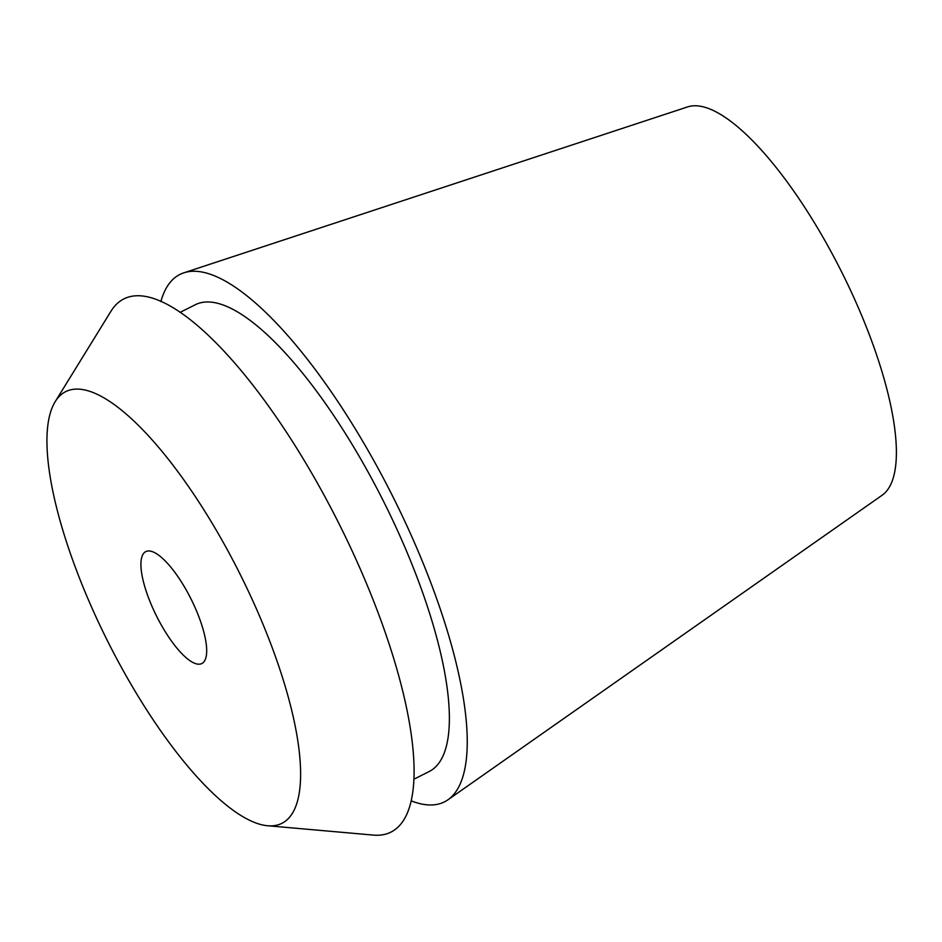 <?xml version="1.0" encoding="UTF-8"?>
<svg xmlns="http://www.w3.org/2000/svg" width="942" height="942" viewBox="0 0 942 942"><rect width="100%" height="100%" fill="white"/><g stroke="black" fill="none" stroke-linecap="round" stroke-linejoin="round"><path stroke-width="1.41" d="M195.524 608.603A62.584 19.24 -116.6 0 0 145.751 551.635A62.584 19.24 -116.6 0 0 152.086 606.554A62.584 19.24 -116.6 0 0 201.871 663.521A62.584 19.24 -116.6 0 0 195.524 608.603M90.043 603.634A241.376 74.194 63.4 0 1 55.107 401.81A241.376 74.194 63.4 0 1 257.578 611.523A241.376 74.194 63.4 0 1 267.764 825.757A241.376 74.194 63.4 0 1 90.043 603.634M267.764 825.757L373.515 835.107A298.155 91.645 -116.6 0 0 360.927 570.487A298.155 91.645 -116.6 0 0 110.838 311.449L55.107 401.81M414.08 779.116L429.258 771.498A261.052 80.235 -116.6 0 0 402.799 542.415A261.052 80.235 -116.6 0 0 195.159 304.808L179.981 312.426M160.87 301.57A295.034 90.679 63.4 0 1 183.737 272.862A295.034 90.679 63.4 0 1 414.598 542.981A295.034 90.679 63.4 0 1 448.027 799.746A295.034 90.679 63.4 0 1 411.348 800.912M448.027 799.746L882.23 495.162A217.378 66.811 -116.6 0 0 857.597 305.973A217.378 66.811 -116.6 0 0 687.495 106.952L183.737 272.862"/></g></svg>
